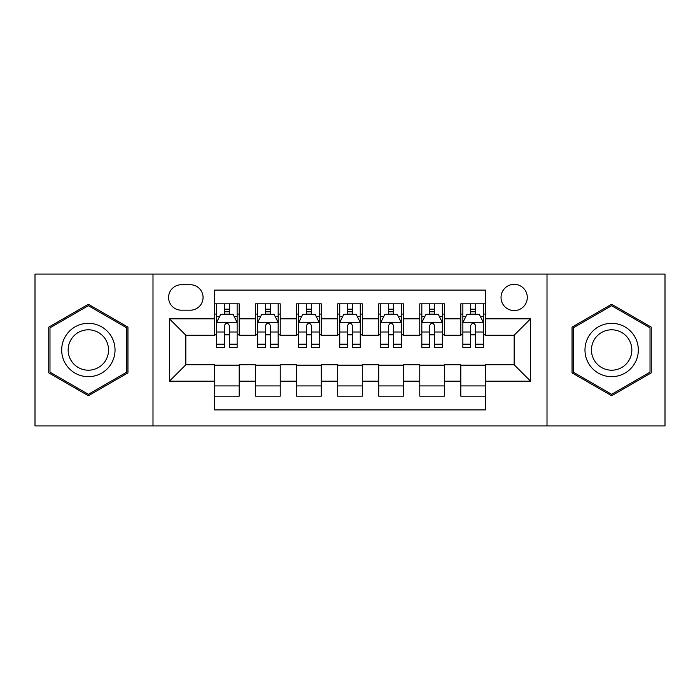 <?xml version="1.0" encoding="UTF-8"?>
<svg xmlns="http://www.w3.org/2000/svg" width="700" height="700" viewBox="0 0 700 700"><rect width="100%" height="100%" fill="white"/><g stroke="black" fill="none" stroke-linecap="round" stroke-linejoin="round"><path stroke-width="1.05" d="M514.168 284.331A13.134 13.134 0 0 0 501.034 297.465A13.134 13.134 0 0 0 514.168 310.599A13.134 13.134 0 0 0 527.301 297.465A13.134 13.134 0 0 0 514.168 284.331M547.006 425.933L665 425.933L665 274.067L547.006 274.067L547.006 425.933L152.994 425.933L152.994 274.067L35 274.067L35 425.933L152.994 425.933M485.441 303.826L460.81 303.826L460.81 318.806L444.395 318.806L444.395 335.221L460.81 335.221L460.81 318.806M444.395 318.806L444.395 303.826L419.773 303.826L419.773 318.806L403.358 318.806L403.358 335.221L419.773 335.221L419.773 318.806M403.358 318.806L403.358 303.826L378.726 303.826L378.726 318.806L362.311 318.806L362.311 335.221L378.726 335.221L378.726 318.806M362.311 318.806L362.311 303.826L337.689 303.826L337.689 318.806L321.274 318.806L321.274 335.221L337.689 335.221L337.689 318.806M321.274 318.806L321.274 303.826L296.642 303.826L296.642 318.806L280.227 318.806L280.227 335.221L296.642 335.221L296.642 318.806M280.227 318.806L280.227 303.826L255.605 303.826L255.605 335.221L239.19 335.221L239.19 303.826L214.559 303.826M214.559 396.174L239.19 396.174L239.19 364.779L255.605 364.779L255.605 396.174L280.227 396.174L280.227 364.779L296.642 364.779L296.642 381.194L280.227 381.194M296.642 381.194L296.642 396.174L321.274 396.174L321.274 364.779L337.689 364.779L337.689 381.194L321.274 381.194M337.689 381.194L337.689 396.174L362.311 396.174L362.311 364.779L378.726 364.779L378.726 381.194L362.311 381.194M378.726 381.194L378.726 396.174L403.358 396.174L403.358 364.779L419.773 364.779L419.773 381.194L403.358 381.194M419.773 381.194L419.773 396.174L444.395 396.174L444.395 364.779L460.81 364.779L460.81 381.194L444.395 381.194M181.317 310.188L190.347 310.188A12.723 12.723 0 0 0 203.07 297.465A12.723 12.723 0 0 0 190.347 284.743L181.317 284.743A12.723 12.723 0 0 0 168.595 297.465A12.723 12.723 0 0 0 181.317 310.188M547.006 274.067L152.994 274.067M485.441 318.806L485.441 290.08L214.559 290.08L214.559 335.221L185.832 335.221L185.832 364.779L214.559 364.779L214.559 409.92L485.441 409.92L485.441 364.779L514.168 364.779L514.168 335.221L485.441 335.221L485.441 318.806L530.582 318.806L530.582 381.194L485.441 381.194M214.559 381.194L169.418 381.194L169.418 318.806L214.559 318.806M460.81 381.194L460.81 396.174L485.441 396.174M214.559 314.09L216.615 314.09M224.411 314.09L229.338 314.09M237.134 314.09L239.19 314.09M214.559 334.81L216.615 334.81M224.411 334.81L229.338 334.81M237.134 334.81L239.19 334.81M214.559 365.19L239.19 365.19M214.559 385.91L239.19 385.91M255.605 334.81L257.652 334.81M265.449 334.81L270.375 334.81M278.18 334.81L280.227 334.81M255.605 314.09L257.652 314.09M265.449 314.09L270.375 314.09M278.18 314.09L280.227 314.09M255.605 365.19L280.227 365.19M255.605 385.91L280.227 385.91M296.642 365.19L321.274 365.19M296.642 385.91L321.274 385.91M296.642 314.09L298.699 314.09M306.495 314.09L311.421 314.09M319.217 314.09L321.274 314.09M296.642 334.81L298.699 334.81M306.495 334.81L311.421 334.81M319.217 334.81L321.274 334.81M337.689 365.19L362.311 365.19M337.689 385.91L362.311 385.91M337.689 314.09L339.736 314.09M347.541 314.09L352.459 314.09M360.264 314.09L362.311 314.09M337.689 334.81L339.736 334.81M347.541 334.81L352.459 334.81M360.264 334.81L362.311 334.81M378.726 365.19L403.358 365.19M378.726 385.91L403.358 385.91M378.726 314.09L380.783 314.09M388.579 314.09L393.505 314.09M401.301 314.09L403.358 314.09M378.726 334.81L380.783 334.81M388.579 334.81L393.505 334.81M401.301 334.81L403.358 334.81M419.773 365.19L444.395 365.19M419.773 385.91L444.395 385.91M419.773 314.09L421.82 314.09M429.625 314.09L434.551 314.09M442.348 314.09L444.395 314.09M419.773 334.81L421.82 334.81M429.625 334.81L434.551 334.81M442.348 334.81L444.395 334.81M460.81 365.19L485.441 365.19M460.81 385.91L485.441 385.91M460.81 314.09L462.866 314.09M470.662 314.09L475.589 314.09M483.385 314.09L485.441 314.09M460.81 334.81L462.866 334.81M470.662 334.81L475.589 334.81M483.385 334.81L485.441 334.81M185.832 335.221L169.418 318.806M185.832 364.779L169.418 381.194M530.582 318.806L514.168 335.221M530.582 381.194L514.168 364.779M88.358 395.736L127.96 372.864L127.96 327.136L88.358 304.264L48.746 327.136L48.746 372.864L88.358 395.736M651.254 327.136L611.642 304.264L572.04 327.136L572.04 372.864L611.642 395.736L651.254 372.864L651.254 327.136M229.338 309.164L224.411 309.164M237.134 344.19L229.338 344.19L229.338 347.541L237.134 347.541L237.134 322.499L233.03 314.291L220.719 314.291L216.615 322.499L216.615 347.541L224.411 347.541L224.411 344.19L216.615 344.19M216.615 322.499L216.615 303.826M237.134 322.499L237.134 303.826M224.411 314.291L224.411 303.826M229.338 303.826L229.338 314.291M229.338 344.19L229.338 325.579C227.693 322.42 226.056 322.42 224.411 325.579L224.411 344.19M88.358 323.321A26.679 26.679 0 0 0 61.679 350A26.679 26.679 0 0 0 88.358 376.679A26.679 26.679 0 0 0 115.036 350A26.679 26.679 0 0 0 88.358 323.321M88.358 329.805A20.195 20.195 0 0 0 68.154 350A20.195 20.195 0 0 0 88.358 370.195A20.195 20.195 0 0 0 108.553 350A20.195 20.195 0 0 0 88.358 329.805M126.726 372.155L88.358 394.31L49.98 372.155L49.98 327.845L88.358 305.69L126.726 327.845L126.726 372.155M588.543 336.665A26.679 26.679 0 0 0 598.308 373.1A26.679 26.679 0 0 0 634.751 363.335A26.679 26.679 0 0 0 624.986 326.9A26.679 26.679 0 0 0 588.543 336.665M594.151 339.902A20.195 20.195 0 0 0 601.545 367.491A20.195 20.195 0 0 0 629.134 360.098A20.195 20.195 0 0 0 621.74 332.509A20.195 20.195 0 0 0 594.151 339.902M650.02 327.845L650.02 372.155L611.642 394.31L573.274 372.155L573.274 327.845L611.642 305.69L650.02 327.845M270.375 309.164L265.449 309.164M278.18 344.19L270.375 344.19L270.375 347.541L278.18 347.541L278.18 322.499L274.067 314.291L261.756 314.291L257.652 322.499L257.652 347.541L265.449 347.541L265.449 344.19L257.652 344.19M257.652 322.499L257.652 303.826M278.18 322.499L278.18 303.826M265.449 314.291L265.449 303.826M270.375 303.826L270.375 314.291M270.375 344.19L270.375 325.579C268.739 322.42 267.094 322.42 265.449 325.579L265.449 344.19M311.421 309.164L306.495 309.164M319.217 344.19L311.421 344.19L311.421 347.541L319.217 347.541L319.217 322.499L315.114 314.291L302.803 314.291L298.699 322.499L298.699 347.541L306.495 347.541L306.495 344.19L298.699 344.19M298.699 322.499L298.699 303.826M319.217 322.499L319.217 303.826M306.495 314.291L306.495 303.826M311.421 303.826L311.421 314.291M311.421 344.19L311.421 325.579C309.785 322.42 308.14 322.42 306.495 325.579L306.495 344.19M352.459 309.164L347.541 309.164M360.264 344.19L352.459 344.19L352.459 347.541L360.264 347.541L360.264 322.499L356.16 314.291L343.84 314.291L339.736 322.499L339.736 347.541L347.541 347.541L347.541 344.19L339.736 344.19M339.736 322.499L339.736 303.826M360.264 322.499L360.264 303.826M347.541 314.291L347.541 303.826M352.459 303.826L352.459 314.291M352.459 344.19L352.459 325.579C350.822 322.42 349.178 322.42 347.541 325.579L347.541 344.19M393.505 309.164L388.579 309.164M401.301 344.19L393.505 344.19L393.505 347.541L401.301 347.541L401.301 322.499L397.197 314.291L384.886 314.291L380.783 322.499L380.783 347.541L388.579 347.541L388.579 344.19L380.783 344.19M380.783 322.499L380.783 303.826M401.301 322.499L401.301 303.826M388.579 314.291L388.579 303.826M393.505 303.826L393.505 314.291M393.505 344.19L393.505 325.579C391.869 322.42 390.224 322.42 388.579 325.579L388.579 344.19M434.551 309.164L429.625 309.164M442.348 344.19L434.551 344.19L434.551 347.541L442.348 347.541L442.348 322.499L438.244 314.291L425.933 314.291L421.82 322.499L421.82 347.541L429.625 347.541L429.625 344.19L421.82 344.19M421.82 322.499L421.82 303.826M442.348 322.499L442.348 303.826M429.625 314.291L429.625 303.826M434.551 303.826L434.551 314.291M434.551 344.19L434.551 325.579C432.906 322.42 431.27 322.42 429.625 325.579L429.625 344.19M475.589 309.164L470.662 309.164M483.385 344.19L475.589 344.19L475.589 347.541L483.385 347.541L483.385 322.499L479.281 314.291L466.97 314.291L462.866 322.499L462.866 347.541L470.662 347.541L470.662 344.19L462.866 344.19M462.866 322.499L462.866 303.826M483.385 322.499L483.385 303.826M470.662 314.291L470.662 303.826M475.589 303.826L475.589 314.291M475.589 344.19L475.589 325.579C473.952 322.42 472.308 322.42 470.662 325.579L470.662 344.19M255.605 381.194L239.19 381.194M255.605 318.806L239.19 318.806M237.029 322.297L216.711 322.297M216.615 316.549L219.59 316.549M234.159 316.549L237.134 316.549M224.411 332.01L216.615 332.01M237.134 332.01L229.338 332.01M229.338 311.771L224.411 311.771M278.075 322.297L257.757 322.297M257.652 316.549L260.627 316.549M275.205 316.549L278.18 316.549M265.449 332.01L257.652 332.01M278.18 332.01L270.375 332.01M270.375 311.771L265.449 311.771M319.113 322.297L298.804 322.297M298.699 316.549L301.674 316.549M316.243 316.549L319.217 316.549M306.495 332.01L298.699 332.01M319.217 332.01L311.421 332.01M311.421 311.771L306.495 311.771M360.159 322.297L339.841 322.297M339.736 316.549L342.711 316.549M357.289 316.549L360.264 316.549M347.541 332.01L339.736 332.01M360.264 332.01L352.459 332.01M352.459 311.771L347.541 311.771M401.196 322.297L380.887 322.297M380.783 316.549L383.757 316.549M398.326 316.549L401.301 316.549M388.579 332.01L380.783 332.01M401.301 332.01L393.505 332.01M393.505 311.771L388.579 311.771M442.243 322.297L421.925 322.297M421.82 316.549L424.795 316.549M439.373 316.549L442.348 316.549M429.625 332.01L421.82 332.01M442.348 332.01L434.551 332.01M434.551 311.771L429.625 311.771M483.289 322.297L462.971 322.297M462.866 316.549L465.841 316.549M480.41 316.549L483.385 316.549M470.662 332.01L462.866 332.01M483.385 332.01L475.589 332.01M475.589 311.771L470.662 311.771"/></g></svg>
